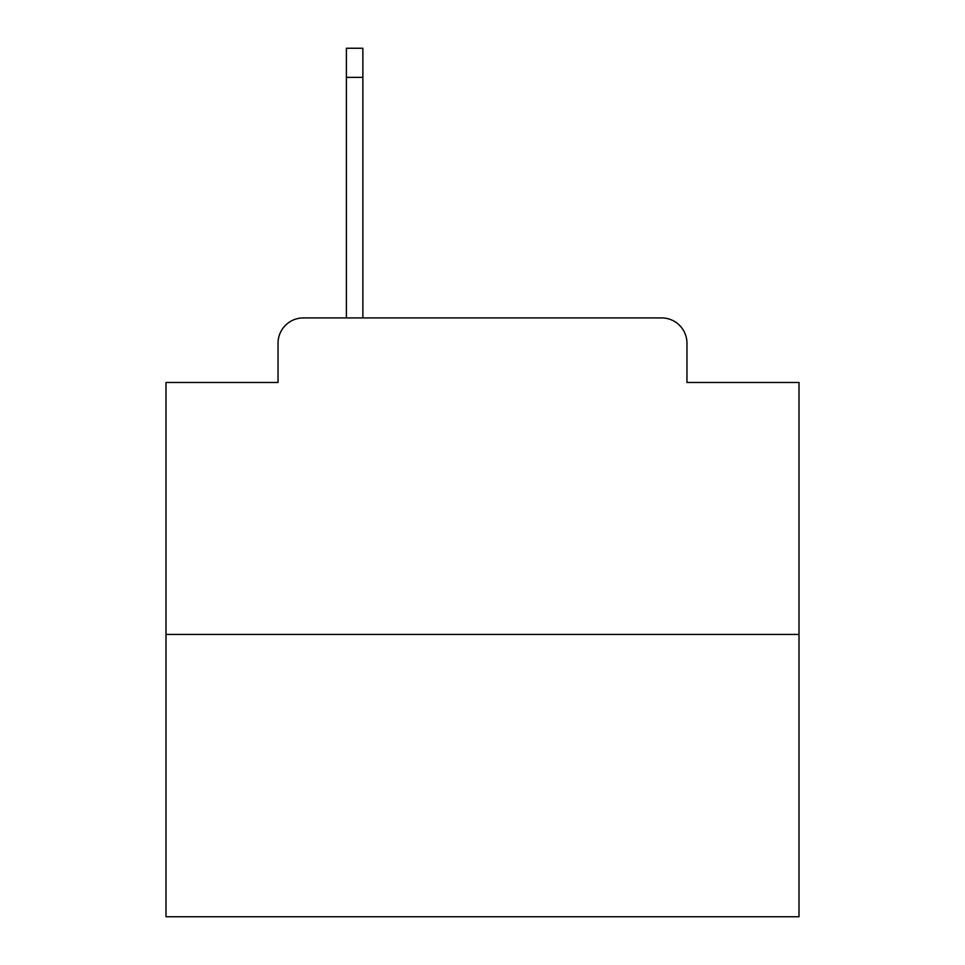<?xml version="1.0" encoding="UTF-8"?>
<svg xmlns="http://www.w3.org/2000/svg" width="965" height="965" viewBox="0 0 965 965"><rect width="100%" height="100%" fill="white"/><g stroke="black" fill="none" stroke-linecap="round" stroke-linejoin="round"><path stroke-width="1.45" d="M278.041 343.238L278.041 382.478L278.041 343.238A25.319 25.319 0 0 1 303.36 317.919L346.399 317.919L346.399 48.25L362.864 48.25L362.864 77.369L346.399 77.369M799.008 634.427L165.992 634.427L165.992 916.75L799.008 916.75L799.008 382.478L686.959 382.478L686.959 343.238A25.319 25.319 0 0 0 661.64 317.919L303.36 317.919M165.992 634.427L165.992 382.478L278.041 382.478M362.864 77.369L362.864 317.919L383.744 317.919M581.256 317.919L661.64 317.919M686.959 382.478L686.959 343.238"/></g></svg>
